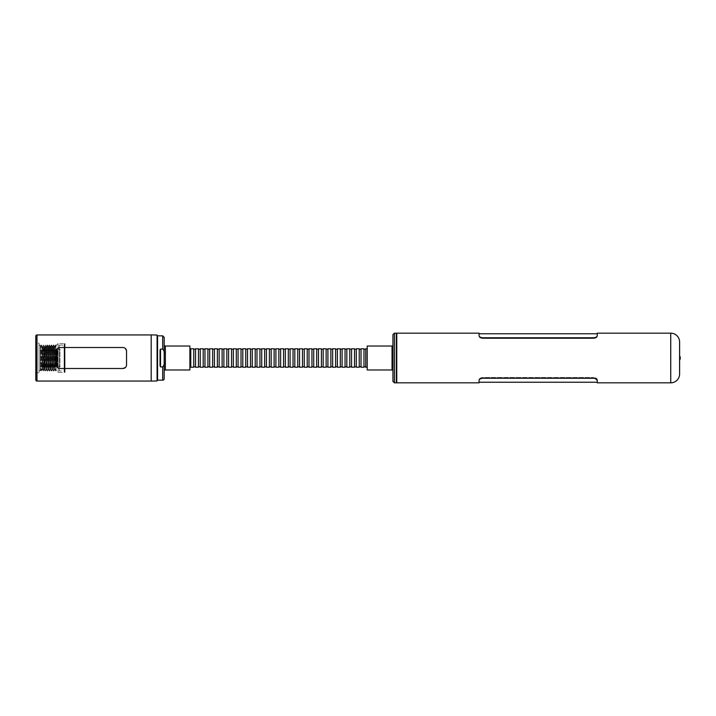 <?xml version="1.0" encoding="UTF-8"?>
<svg xmlns="http://www.w3.org/2000/svg" width="716" height="716" viewBox="0 0 716 716"><rect width="100%" height="100%" fill="white"/><g stroke="black" fill="none" stroke-linecap="round" stroke-linejoin="round"><path stroke-width="0.54" stroke-dasharray="3.58 2.69" d="M56.841 366.476L56.841 348.692L57.307 348.692L57.307 367.308L57.307 348.692A1.862 1.862 0 0 0 59.983 349.131L59.983 366.869L59.983 349.131L59.267 349.131L59.267 366.869L59.983 366.869A1.862 1.862 0 0 0 57.307 367.308L56.841 366.485M597.269 380.348L597.269 379.686C597.162 378.549 595.981 377.824 593.725 377.52C595.981 377.824 597.162 378.549 597.269 379.686L597.269 382.827M479.058 382.827L479.058 380.348C479.165 379.238 480.347 378.54 482.602 378.245L595.166 378.46M396.771 333.173L396.771 382.827M597.269 333.173L597.269 335.652C597.162 336.762 595.981 337.46 593.725 337.755L482.602 337.755C480.355 337.46 479.174 336.762 479.058 335.652L479.058 333.173M679.609 373.958L679.609 342.042M597.269 333.763L597.269 336.314C597.162 337.451 595.981 338.176 593.725 338.48L482.602 338.48C480.347 338.176 479.165 337.451 479.058 336.314L479.058 333.763L479.058 336.314C479.165 337.451 480.347 338.176 482.602 338.48L593.725 338.48C595.981 338.176 597.162 337.451 597.269 336.314L597.269 333.763M396.771 358L396.771 333.647L396.771 358M392.932 334.649L392.932 381.351M392.932 345.148L392.932 370.852M367.219 367.55L367.219 348.45L367.219 367.55M189.892 366.78L189.892 349.22L189.892 366.78M190.778 349.417L190.778 366.583L190.778 349.417M193.741 349.417L193.741 366.583L193.741 349.417M195.513 349.417L195.513 366.583L195.513 349.417M198.466 349.417L198.466 366.583L198.466 349.417M200.238 349.417L200.238 366.583L200.238 349.417M203.192 349.417L203.192 366.583L203.192 349.417M204.964 349.417L204.964 366.583L204.964 349.417M207.926 349.417L207.926 366.583L207.926 349.417M209.699 349.417L209.699 366.583L209.699 349.417M212.652 349.417L212.652 366.583L212.652 349.417M214.424 349.417L214.424 366.583L214.424 349.417M217.378 349.417L217.378 366.583L217.378 349.417M219.159 349.417L219.159 366.583L219.159 349.417M222.112 349.417L222.112 366.583L222.112 349.417M223.884 349.417L223.884 366.583L223.884 349.417M226.838 349.417L226.838 366.583L226.838 349.417M228.61 349.417L228.61 366.583L228.61 349.417M231.563 349.417L231.563 366.583L231.563 349.417M233.344 349.417L233.344 366.583L233.344 349.417M236.298 349.417L236.298 366.583L236.298 349.417M238.07 349.417L238.07 366.583L238.07 349.417M241.024 349.417L241.024 366.583L241.024 349.417M242.796 349.417L242.796 366.583L242.796 349.417M245.749 349.417L245.749 366.583L245.749 349.417M247.53 349.417L247.53 366.583L247.53 349.417M250.484 349.417L250.484 366.583L250.484 349.417M252.256 349.417L252.256 366.583L252.256 349.417M255.209 349.417L255.209 366.583L255.209 349.417M256.981 349.417L256.981 366.583L256.981 349.417M259.935 349.417L259.935 366.583L259.935 349.417M261.716 349.417L261.716 366.583L261.716 349.417M264.669 349.417L264.669 366.583L264.669 349.417M266.442 349.417L266.442 366.583L266.442 349.417M269.395 349.417L269.395 366.583L269.395 349.417M271.167 349.417L271.167 366.583L271.167 349.417M274.13 349.417L274.13 366.583L274.13 349.417M275.902 349.417L275.902 366.583L275.902 349.417M278.855 349.417L278.855 366.583L278.855 349.417M280.627 349.417L280.627 366.583L280.627 349.417M283.581 349.417L283.581 366.583L283.581 349.417M285.353 349.417L285.353 366.583L285.353 349.417M288.315 349.417L288.315 366.583L288.315 349.417M290.087 349.417L290.087 366.583L290.087 349.417M293.041 349.417L293.041 366.583L293.041 349.417M294.813 349.417L294.813 366.583L294.813 349.417M297.767 349.417L297.767 366.583L297.767 349.417M299.539 349.417L299.539 366.583L299.539 349.417M302.501 349.417L302.501 366.583L302.501 349.417M304.273 349.417L304.273 366.583L304.273 349.417M307.227 349.417L307.227 366.583L307.227 349.417M308.999 349.417L308.999 366.583L308.999 349.417M311.952 349.417L311.952 366.583L311.952 349.417M313.724 349.417L313.724 366.583L313.724 349.417M316.687 349.417L316.687 366.583L316.687 349.417M318.459 349.417L318.459 366.583L318.459 349.417M321.412 349.417L321.412 366.583L321.412 349.417M323.185 349.417L323.185 366.583L323.185 349.417M326.138 349.417L326.138 366.583L326.138 349.417M327.91 349.417L327.91 366.583L327.91 349.417M330.873 349.417L330.873 366.583L330.873 349.417M332.645 349.417L332.645 366.583L332.645 349.417M335.598 349.417L335.598 366.583L335.598 349.417M337.37 349.417L337.37 366.583L337.37 349.417M340.324 349.417L340.324 366.583L340.324 349.417M342.096 349.417L342.096 366.583L342.096 349.417M345.058 349.417L345.058 366.583L345.058 349.417M346.83 349.417L346.83 366.583L346.83 349.417M349.784 349.417L349.784 366.583L349.784 349.417M351.556 349.417L351.556 366.583L351.556 349.417M354.51 349.417L354.51 366.583L354.51 349.417M356.282 349.417L356.282 366.583L356.282 349.417M359.244 349.417L359.244 366.583L359.244 349.417M361.016 349.417L361.016 366.583L361.016 349.417M363.97 349.417L363.97 366.583L363.97 349.417M365.742 349.417L365.742 366.583L365.742 349.417M367.219 367.219L367.219 348.781L367.219 367.219M55.275 360.211L55.275 355.789L55.275 360.211M55.275 356.407L55.275 359.593L55.275 356.407L45.385 356.407L45.385 359.593L45.385 356.407L43.399 357.418L43.399 358.582L43.399 357.418M55.275 359.593L45.385 359.593L43.399 358.582M64.118 343.805L65.075 343.814L64.816 344.217L65.075 343.573L64.583 343.814L64.583 372.186L64.583 343.886L65.075 343.671L64.583 343.805L65.075 343.573L58.086 343.573L58.086 372.427L58.086 343.573L56.188 345.461L56.188 370.539L58.086 372.427L65.075 372.427L64.118 372.195L64.118 343.805L64.118 372.195M65.075 344.217L64.583 344.835L65.075 344.217M64.816 344.7L64.583 345.237L64.816 344.7M64.816 345.121L64.583 345.703L64.816 345.121M64.816 345.604L64.583 346.231L64.816 345.604M64.816 346.15L64.583 346.812L64.816 346.15M64.816 346.75L64.583 347.448L65.075 347.412L64.816 346.75M64.816 347.412L64.583 348.137L65.075 348.119L64.816 347.412M64.816 348.119L64.583 348.871L65.075 348.871L64.816 348.119M64.816 348.871L64.583 349.659L65.075 349.676L64.816 348.871M64.816 349.676L64.583 350.482L65.075 350.518L64.816 349.676M64.816 350.518L64.583 351.332L65.075 351.395L64.816 350.518M64.816 351.395L64.583 352.227L65.075 352.308L64.816 351.395M64.816 352.308L64.583 353.149L65.075 353.248L64.816 352.308M64.816 353.248L65.075 354.214L64.816 353.248M64.816 354.214L65.075 355.19L64.816 354.214M64.816 355.19L65.075 356.183L64.816 355.19M64.816 356.183L65.075 357.186L64.816 356.183M64.816 357.186L65.075 358.197L64.816 357.186M64.816 358.197L65.075 359.199L64.816 358.197M64.816 359.199L65.075 360.202L64.816 359.199M64.816 360.202L65.075 361.186L64.816 360.202M64.816 361.186L65.075 362.162L64.816 361.186M64.816 362.162L65.075 363.119L64.816 362.162M64.816 363.119L65.075 364.041L64.816 363.119M64.816 364.041L65.075 364.945L64.816 364.041M64.816 364.945L65.075 365.813L64.816 364.945M64.816 365.813L65.075 366.637L64.816 365.813M64.816 366.637L65.075 367.424L64.816 366.637M64.816 367.424L65.075 368.158L64.816 367.424M64.816 368.158L65.075 368.847L64.816 368.158M64.816 368.847L65.075 369.492L64.816 368.847M64.816 369.492L65.075 370.065L64.816 369.492M64.816 370.065L65.075 370.593L64.816 370.065M64.816 370.593L65.075 371.049L64.816 370.593M65.075 372.427L64.583 371.774L65.075 372.41M56.188 370.539L55.938 345.022L55.562 370.978L55.562 345.022L56.188 345.461L56.188 370.539M54.953 346.088L55.562 345.022L55.562 370.978L54.953 369.912L54.953 346.088L54.443 346.088L54.443 369.912L53.825 370.978L53.825 345.022L53.458 370.978L53.458 345.022L54.443 346.088L54.443 369.912L54.953 369.912L54.953 346.088M59.267 370.915L59.267 345.085L59.267 370.915L64.118 370.915L64.118 345.085L64.118 370.915M59.267 345.085L64.118 345.085M59.267 366.869L59.267 349.131M52.841 346.088L53.458 345.022L53.458 370.978L52.841 369.912L52.841 346.088L52.331 346.088L52.331 369.912L51.713 370.978L51.713 345.022L51.346 370.978L51.346 345.022L52.331 346.088L52.331 369.912L52.841 369.912L52.841 346.088M42.933 366.028L57.531 366.028L57.531 349.972L57.531 366.028A2.667 2.667 0 0 0 57.307 366.171L57.307 349.829L55.973 349.829L55.973 357.418L55.973 348.925L56.439 348.925L56.439 367.075L56.841 348.692L56.841 367.308L55.973 367.075L55.973 358.582L55.973 366.171L42.235 366.494L42.235 365.697L42.96 366.69L42.235 365.697L42.96 367.639L42.96 366.69L44.795 366.646L44.795 367.594L42.96 367.639L42.96 366.69L45.054 366.404L44.795 367.594L45.054 366.404L55.973 366.136L55.973 367.075L45.054 367.326L45.054 366.404L55.973 366.136L55.973 365.348L42.235 365.697L55.973 365.348L55.973 364.766L42.235 364.963L42.235 358.734L42.96 358.725L42.253 358.734L42.235 364.963L55.973 364.766L55.973 357.418L55.973 358.582L42.96 358.725L44.795 358.707L44.795 365.939L55.973 365.554L45.054 365.706L45.054 358.698L44.795 365.939L44.795 358.707L55.973 358.582L55.973 366.171L57.307 366.171L57.307 349.829A2.667 2.667 0 0 0 57.531 349.972L42.933 349.972L42.933 366.028L42.933 349.972M55.275 360.587L55.275 355.413L55.275 360.587M55.275 363.701L55.275 352.299L55.275 363.701L42.933 363.701L42.933 352.299L42.933 363.701M55.275 352.299L42.933 352.299M42.235 349.506L42.235 350.303L42.96 349.31L42.235 350.303L42.253 349.041A0.698 0.698 0 0 1 42.96 348.361L42.96 349.31L44.795 349.354L42.96 349.31L42.96 348.361L44.795 348.406L45.054 349.596L45.054 348.674L55.973 348.925L55.973 349.864L45.054 349.596L55.973 349.864L55.973 350.652L42.235 350.303L55.973 350.652L55.973 349.829L42.235 349.506M50.729 346.088L51.346 345.022L51.346 370.978L50.729 369.912L50.729 346.088L50.218 346.088L50.218 369.912L49.601 370.978L49.601 345.022L49.234 370.978L49.234 345.022L50.218 346.088L50.218 369.912L50.729 369.912L50.729 346.088M48.616 346.088L49.234 345.022L49.234 370.978L48.616 369.912L48.616 346.088L48.106 346.088L48.106 369.912L47.498 370.978L47.498 345.022L47.122 370.978L47.122 345.022L48.106 346.088L48.106 369.912L48.616 369.912L48.616 346.088M46.504 346.088L47.122 345.022L47.122 370.978L46.504 369.912L46.504 346.088L45.994 346.088L45.994 369.912L45.385 370.978L45.385 345.022L45.01 370.978L45.01 345.022L45.994 346.088L45.994 369.912L46.504 369.912L46.504 346.088M39.049 371.38L40.302 370.127L40.302 345.873L40.302 370.127L41.161 370.978L41.779 369.912L41.779 346.088L41.779 369.912L42.289 369.912L42.289 346.088L42.289 369.912L42.897 370.978L43.891 369.912L43.891 346.088L43.891 369.912L44.392 369.912L44.392 346.088L45.01 345.022L45.01 370.978L44.392 369.912L44.392 346.088L43.273 345.022L43.273 370.978L43.273 345.022L42.897 370.978L42.897 345.022L42.289 346.088L41.161 345.022L41.161 370.978L40.794 345.022L40.794 370.978L40.794 345.022L40.302 345.873L39.049 344.62L39.049 371.38L39.049 344.62M164.188 344.852L164.188 371.148M162.702 335.831L162.702 349.104C163.991 350.366 164.483 352.004 164.188 354.035L164.188 361.965C164.483 363.996 163.991 365.643 162.702 366.896L162.702 380.169M157.09 379.695L157.09 336.305L157.09 379.695M151.183 381.055L151.183 334.945L151.183 381.055M39.049 343.224L39.049 372.776L39.049 343.224L36.686 343.224L36.686 372.776L35.8 373.663L35.8 342.338L35.8 373.663M39.049 372.776L36.686 372.776L36.686 343.224L35.8 342.338M189.892 369.966L189.892 346.034M56.537 350.464L56.492 364.945C56.654 367.057 57.835 368.239 60.037 368.489L122.982 368.489M126.535 365.008L126.535 351.055L124.575 347.887M122.982 347.511L60.037 347.511C57.835 347.761 56.654 348.943 56.492 351.055L56.492 364.945C56.654 367.057 57.835 368.239 60.037 368.489M126.535 364.945L126.535 351.055L126.472 365.599M35.8 336.126L35.8 379.874M123.25 368.48L124.387 368.203M125.953 366.887L126.356 366.046M60.037 347.511C57.835 347.761 56.654 348.943 56.492 351.055L56.492 364.945M124.101 347.69L123.054 347.511M151.183 334.891L151.183 381.109M157.09 335.043L157.09 380.957M162.702 349.104L160.518 349.104L160.044 350.276L160.044 365.724L160.044 350.276L160.044 365.724L160.518 366.896L162.702 366.896M164.188 354.035L164.188 337.308M42.253 365.366L44.795 365.939L42.253 365.366L42.235 358.734L55.973 358.582L42.235 358.734L42.253 365.366M42.253 357.266L45.054 357.302L42.253 357.266L42.235 351.037L42.235 357.266L55.973 357.418L45.054 357.302L45.054 350.294L42.96 350.035L42.253 350.634L44.795 350.061L44.795 357.293L44.795 350.061L45.054 357.302L55.973 357.418L42.235 357.266L42.253 350.634L55.973 351.234L42.253 350.634L42.253 357.266M45.054 350.294L55.973 350.446L45.054 350.294M55.973 350.446L55.973 358.582L55.973 350.446M64.583 343.886L65.075 343.635L64.583 343.886M65.075 357.007L64.583 357.007L65.075 357.007M65.075 357.803L64.583 358L65.075 357.803M65.075 358.814L64.583 358.993L65.075 358.814M65.075 359.817L64.583 359.978L65.075 359.817M65.075 360.81L64.583 360.954L65.075 360.81M65.075 361.786L64.583 361.911L65.075 361.786M65.075 362.752L64.583 362.851L65.075 362.752M65.075 363.692L64.583 363.773L65.075 363.692M65.075 364.605L64.583 364.668L65.075 364.605M65.075 365.482L64.583 365.518L65.075 365.482M65.075 366.324L64.583 366.341L65.075 366.324M65.075 367.129L64.583 367.129L65.075 367.129M65.075 367.881L64.583 367.863L65.075 367.881M65.075 368.588L64.583 368.552L65.075 368.588M65.075 369.25L64.583 369.188L65.075 369.25M65.075 369.85L64.583 369.769L65.075 369.85M65.075 370.396L64.583 370.297L65.075 370.396M65.075 370.879L64.583 370.763L65.075 370.879M65.075 371.3L64.583 371.165L65.075 371.3M65.075 371.658L64.583 371.497L65.075 371.658M65.075 372.329L64.583 372.114L65.075 372.329M65.075 356.183L64.583 356.022L65.075 356.183M65.075 355.19L64.583 355.046L65.075 355.19M65.075 354.214L64.583 354.089L65.075 354.214M65.075 353.248L64.583 353.149L65.075 353.248M65.075 352.308L64.583 352.227L65.075 352.308M65.075 351.395L64.583 351.332L65.075 351.395M65.075 350.518L64.583 350.482L65.075 350.518M65.075 349.676L64.583 349.659L65.075 349.676M65.075 348.871L64.583 348.871L65.075 348.871M65.075 348.119L64.583 348.137L65.075 348.119M65.075 347.412L64.583 347.448L65.075 347.412M65.075 346.75L64.583 346.812L65.075 346.75M65.075 346.15L64.583 346.231L65.075 346.15M65.075 345.604L64.583 345.703L65.075 345.604M65.075 345.121L64.583 345.237L65.075 345.121M65.075 344.7L64.583 344.835L65.075 344.7M65.075 344.02L64.583 344.02L65.075 344.02M365.742 367.219L365.742 348.781M361.016 367.219L361.016 348.781M363.97 367.219L363.97 348.781M356.282 367.219L356.282 348.781M359.244 367.219L359.244 348.781M351.556 367.219L351.556 348.781M354.51 367.219L354.51 348.781M346.83 367.219L346.83 348.781M349.784 367.219L349.784 348.781M342.096 367.219L342.096 348.781M345.058 367.219L345.058 348.781M337.37 367.219L337.37 348.781M340.324 367.219L340.324 348.781M332.645 367.219L332.645 348.781M335.598 367.219L335.598 348.781M327.91 367.219L327.91 348.781M330.873 367.219L330.873 348.781M323.185 367.219L323.185 348.781M326.138 367.219L326.138 348.781M318.459 367.219L318.459 348.781M321.412 367.219L321.412 348.781M313.724 367.219L313.724 348.781M316.687 367.219L316.687 348.781M308.999 367.219L308.999 348.781M311.952 367.219L311.952 348.781M304.273 367.219L304.273 348.781M307.227 367.219L307.227 348.781M299.539 367.219L299.539 348.781M302.501 367.219L302.501 348.781M294.813 367.219L294.813 348.781M297.767 367.219L297.767 348.781M290.087 367.219L290.087 348.781M293.041 367.219L293.041 348.781M285.353 367.219L285.353 348.781M288.315 367.219L288.315 348.781M280.627 367.219L280.627 348.781M283.581 367.219L283.581 348.781M275.902 367.219L275.902 348.781M278.855 367.219L278.855 348.781M271.167 367.219L271.167 348.781M274.13 367.219L274.13 348.781M266.442 367.219L266.442 348.781M269.395 367.219L269.395 348.781M261.716 367.219L261.716 348.781M264.669 367.219L264.669 348.781M256.981 367.219L256.981 348.781M259.935 367.219L259.935 348.781M252.256 367.219L252.256 348.781M255.209 367.219L255.209 348.781M247.53 367.219L247.53 348.781M250.484 367.219L250.484 348.781M242.796 367.219L242.796 348.781M245.749 367.219L245.749 348.781M238.07 367.219L238.07 348.781M241.024 367.219L241.024 348.781M233.344 367.219L233.344 348.781M236.298 367.219L236.298 348.781M228.61 367.219L228.61 348.781M231.563 367.219L231.563 348.781M223.884 367.219L223.884 348.781M226.838 367.219L226.838 348.781M219.159 367.219L219.159 348.781M222.112 367.219L222.112 348.781M214.424 367.219L214.424 348.781M217.378 367.219L217.378 348.781M209.699 367.219L209.699 348.781M212.652 367.219L212.652 348.781M204.964 367.219L204.964 348.781M207.926 367.219L207.926 348.781M200.238 367.219L200.238 348.781M203.192 367.219L203.192 348.781M195.513 367.219L195.513 348.781M198.466 367.219L198.466 348.781M190.778 367.219L190.778 348.781M193.741 367.219L193.741 348.781M367.219 346.034L367.219 369.966M482.602 377.52C480.347 377.824 479.165 378.549 479.058 379.686C479.165 378.549 480.347 377.824 482.602 377.52L593.725 377.52L482.602 377.52L482.602 378.245L482.602 377.52M479.058 379.686L479.058 382.237L479.058 379.686M479.058 336.314L479.058 335.652L479.058 336.314M597.269 336.314L597.269 335.652L597.269 336.314M670.74 333.173L670.74 382.827M679.905 356.523L679.905 359.477M396.306 333.173L396.306 382.827M394.409 382.827L394.409 333.173M392.046 346.034L392.046 369.966M42.253 349.041L42.253 349.9L42.253 349.041M165.369 369.966L165.369 346.034M36.981 381.055L36.981 334.945M157.565 380.169L157.565 335.831M160.518 366.896L160.518 349.104M42.96 365.965L42.96 358.725L42.96 365.965M42.96 357.275L42.96 350.035L42.96 357.275M593.725 377.52L593.725 378.245L593.725 377.52M482.602 338.48L482.602 337.755L482.602 338.48M593.725 338.48L593.725 337.755L593.725 338.48"/><path stroke-width="1.07" d="M670.74 382.827L597.269 382.827L597.269 380.348C597.162 379.238 595.981 378.54 593.725 378.245L482.602 378.245C480.355 378.54 479.174 379.238 479.058 380.348L479.058 382.827L396.771 382.827L396.771 333.173L479.058 333.173L479.058 335.652C479.165 336.762 480.347 337.46 482.602 337.755L593.725 337.755C595.972 337.46 597.153 336.762 597.269 335.652L597.269 333.173L670.74 333.173A8.869 8.869 0 0 1 679.609 342.042L679.609 373.958A8.869 8.869 0 0 1 670.74 382.827L670.74 333.173M595.166 378.46L597.269 380.348M597.269 333.763L479.058 333.763M680.2 359.181L680.2 356.819L680.2 359.181L679.609 359.772L679.609 356.228L679.609 359.772M680.2 356.819L679.609 356.228M394.409 382.827L396.306 382.827L396.306 333.173L394.409 333.173L394.409 382.827L392.932 381.351L392.932 334.649L394.409 333.173M392.046 369.966A0.886 0.886 0 0 1 392.932 370.852L392.932 345.148A0.886 0.886 0 0 1 392.046 346.034L367.219 346.034L367.219 369.966L392.046 369.966L392.046 346.034M189.892 366.78A2.13 2.13 0 0 0 190.778 366.583M189.892 349.22A2.13 2.13 0 0 1 190.778 349.417M193.741 366.583A2.13 2.13 0 0 0 195.513 366.583M193.741 349.417A2.13 2.13 0 0 1 195.513 349.417M190.778 348.781L190.778 367.219L193.741 367.219L193.741 348.781L190.778 348.781M198.466 366.583A2.13 2.13 0 0 0 200.238 366.583M198.466 349.417A2.13 2.13 0 0 1 200.238 349.417M195.513 348.781L195.513 367.219L198.466 367.219L198.466 348.781L195.513 348.781M203.192 366.583A2.13 2.13 0 0 0 204.964 366.583M203.192 349.417A2.13 2.13 0 0 1 204.964 349.417M200.238 348.781L200.238 367.219L203.192 367.219L203.192 348.781L200.238 348.781M207.926 366.583A2.13 2.13 0 0 0 209.699 366.583M207.926 349.417A2.13 2.13 0 0 1 209.699 349.417M204.964 348.781L204.964 367.219L207.926 367.219L207.926 348.781L204.964 348.781M212.652 366.583A2.13 2.13 0 0 0 214.424 366.583M212.652 349.417A2.13 2.13 0 0 1 214.424 349.417M209.699 348.781L209.699 367.219L212.652 367.219L212.652 348.781L209.699 348.781M217.378 366.583A2.13 2.13 0 0 0 219.159 366.583M217.378 349.417A2.13 2.13 0 0 1 219.159 349.417M214.424 348.781L214.424 367.219L217.378 367.219L217.378 348.781L214.424 348.781M222.112 366.583A2.13 2.13 0 0 0 223.884 366.583M222.112 349.417A2.13 2.13 0 0 1 223.884 349.417M219.159 348.781L219.159 367.219L222.112 367.219L222.112 348.781L219.159 348.781M226.838 366.583A2.13 2.13 0 0 0 228.61 366.583M226.838 349.417A2.13 2.13 0 0 1 228.61 349.417M223.884 348.781L223.884 367.219L226.838 367.219L226.838 348.781L223.884 348.781M231.563 366.583A2.13 2.13 0 0 0 233.344 366.583M231.563 349.417A2.13 2.13 0 0 1 233.344 349.417M228.61 348.781L228.61 367.219L231.563 367.219L231.563 348.781L228.61 348.781M236.298 366.583A2.13 2.13 0 0 0 238.07 366.583M236.298 349.417A2.13 2.13 0 0 1 238.07 349.417M233.344 348.781L233.344 367.219L236.298 367.219L236.298 348.781L233.344 348.781M241.024 366.583A2.13 2.13 0 0 0 242.796 366.583M241.024 349.417A2.13 2.13 0 0 1 242.796 349.417M238.07 348.781L238.07 367.219L241.024 367.219L241.024 348.781L238.07 348.781M245.749 366.583A2.13 2.13 0 0 0 247.53 366.583M245.749 349.417A2.13 2.13 0 0 1 247.53 349.417M242.796 348.781L242.796 367.219L245.749 367.219L245.749 348.781L242.796 348.781M250.484 366.583A2.13 2.13 0 0 0 252.256 366.583M250.484 349.417A2.13 2.13 0 0 1 252.256 349.417M247.53 348.781L247.53 367.219L250.484 367.219L250.484 348.781L247.53 348.781M255.209 366.583A2.13 2.13 0 0 0 256.981 366.583M255.209 349.417A2.13 2.13 0 0 1 256.981 349.417M252.256 348.781L252.256 367.219L255.209 367.219L255.209 348.781L252.256 348.781M259.935 366.583A2.13 2.13 0 0 0 261.716 366.583M259.935 349.417A2.13 2.13 0 0 1 261.716 349.417M256.981 348.781L256.981 367.219L259.935 367.219L259.935 348.781L256.981 348.781M264.669 366.583A2.13 2.13 0 0 0 266.442 366.583M264.669 349.417A2.13 2.13 0 0 1 266.442 349.417M261.716 348.781L261.716 367.219L264.669 367.219L264.669 348.781L261.716 348.781M269.395 366.583A2.13 2.13 0 0 0 271.167 366.583M269.395 349.417A2.13 2.13 0 0 1 271.167 349.417M266.442 348.781L266.442 367.219L269.395 367.219L269.395 348.781L266.442 348.781M274.13 366.583A2.13 2.13 0 0 0 275.902 366.583M274.13 349.417A2.13 2.13 0 0 1 275.902 349.417M271.167 348.781L271.167 367.219L274.13 367.219L274.13 348.781L271.167 348.781M278.855 366.583A2.13 2.13 0 0 0 280.627 366.583M278.855 349.417A2.13 2.13 0 0 1 280.627 349.417M275.902 348.781L275.902 367.219L278.855 367.219L278.855 348.781L275.902 348.781M283.581 366.583A2.13 2.13 0 0 0 285.353 366.583M283.581 349.417A2.13 2.13 0 0 1 285.353 349.417M280.627 348.781L280.627 367.219L283.581 367.219L283.581 348.781L280.627 348.781M288.315 366.583A2.13 2.13 0 0 0 290.087 366.583M288.315 349.417A2.13 2.13 0 0 1 290.087 349.417M285.353 348.781L285.353 367.219L288.315 367.219L288.315 348.781L285.353 348.781M293.041 366.583A2.13 2.13 0 0 0 294.813 366.583M293.041 349.417A2.13 2.13 0 0 1 294.813 349.417M290.087 348.781L290.087 367.219L293.041 367.219L293.041 348.781L290.087 348.781M297.767 366.583A2.13 2.13 0 0 0 299.539 366.583M297.767 349.417A2.13 2.13 0 0 1 299.539 349.417M294.813 348.781L294.813 367.219L297.767 367.219L297.767 348.781L294.813 348.781M302.501 366.583A2.13 2.13 0 0 0 304.273 366.583M302.501 349.417A2.13 2.13 0 0 1 304.273 349.417M299.539 348.781L299.539 367.219L302.501 367.219L302.501 348.781L299.539 348.781M307.227 366.583A2.13 2.13 0 0 0 308.999 366.583M307.227 349.417A2.13 2.13 0 0 1 308.999 349.417M304.273 348.781L304.273 367.219L307.227 367.219L307.227 348.781L304.273 348.781M311.952 366.583A2.13 2.13 0 0 0 313.724 366.583M311.952 349.417A2.13 2.13 0 0 1 313.724 349.417M308.999 348.781L308.999 367.219L311.952 367.219L311.952 348.781L308.999 348.781M316.687 366.583A2.13 2.13 0 0 0 318.459 366.583M316.687 349.417A2.13 2.13 0 0 1 318.459 349.417M313.724 348.781L313.724 367.219L316.687 367.219L316.687 348.781L313.724 348.781M321.412 366.583A2.13 2.13 0 0 0 323.185 366.583M321.412 349.417A2.13 2.13 0 0 1 323.185 349.417M318.459 348.781L318.459 367.219L321.412 367.219L321.412 348.781L318.459 348.781M326.138 366.583A2.13 2.13 0 0 0 327.91 366.583M326.138 349.417A2.13 2.13 0 0 1 327.91 349.417M323.185 348.781L323.185 367.219L326.138 367.219L326.138 348.781L323.185 348.781M330.873 366.583A2.13 2.13 0 0 0 332.645 366.583M330.873 349.417A2.13 2.13 0 0 1 332.645 349.417M327.91 348.781L327.91 367.219L330.873 367.219L330.873 348.781L327.91 348.781M335.598 366.583A2.13 2.13 0 0 0 337.37 366.583M335.598 349.417A2.13 2.13 0 0 1 337.37 349.417M332.645 348.781L332.645 367.219L335.598 367.219L335.598 348.781L332.645 348.781M340.324 366.583A2.13 2.13 0 0 0 342.096 366.583M340.324 349.417A2.13 2.13 0 0 1 342.096 349.417M337.37 348.781L337.37 367.219L340.324 367.219L340.324 348.781L337.37 348.781M345.058 366.583A2.13 2.13 0 0 0 346.83 366.583M345.058 349.417A2.13 2.13 0 0 1 346.83 349.417M342.096 348.781L342.096 367.219L345.058 367.219L345.058 348.781L342.096 348.781M349.784 366.583A2.13 2.13 0 0 0 351.556 366.583M349.784 349.417A2.13 2.13 0 0 1 351.556 349.417M346.83 348.781L346.83 367.219L349.784 367.219L349.784 348.781L346.83 348.781M354.51 366.583A2.13 2.13 0 0 0 356.282 366.583M354.51 349.417A2.13 2.13 0 0 1 356.282 349.417M351.556 348.781L351.556 367.219L354.51 367.219L354.51 348.781L351.556 348.781M359.244 366.583A2.13 2.13 0 0 0 361.016 366.583M359.244 349.417A2.13 2.13 0 0 1 361.016 349.417M356.282 348.781L356.282 367.219L359.244 367.219L359.244 348.781L356.282 348.781M363.97 366.583A2.13 2.13 0 0 0 365.742 366.583M363.97 349.417A2.13 2.13 0 0 1 365.742 349.417M361.016 348.781L361.016 367.219L363.97 367.219L363.97 348.781L361.016 348.781M367.219 348.781L365.742 348.781L365.742 367.219L367.219 367.219M165.369 369.966L189.892 369.966L189.892 346.034L165.369 346.034L165.369 369.966A1.181 1.181 0 0 0 164.188 371.148L164.188 344.852A1.181 1.181 0 0 0 165.369 346.034M164.188 378.692L164.188 361.965L164.188 378.692A1.477 1.477 0 0 1 162.702 380.169L162.702 366.896L160.518 366.896L160.044 365.724L160.044 350.276L160.518 349.104L162.702 349.104L162.702 335.831L164.188 337.308L164.188 354.035C164.483 352.004 163.991 350.357 162.702 349.104M157.09 379.695A0.474 0.474 0 0 0 157.565 380.169L162.702 380.169M157.09 336.305A0.474 0.474 0 0 1 157.565 335.831L162.702 335.831M157.09 380.957L157.09 335.043L151.183 334.891L151.183 381.109L157.09 380.957M126.535 351.055C126.365 348.943 125.184 347.761 122.982 347.511L60.037 347.511C57.835 347.761 56.654 348.943 56.492 351.055L56.492 364.945C56.654 367.057 57.835 368.239 60.037 368.489L122.982 368.489C125.184 368.239 126.365 367.057 126.535 364.945L126.535 351.055C126.365 348.943 125.184 347.761 122.982 347.511C125.184 347.761 126.365 348.943 126.535 351.055L126.535 351.046M151.183 334.945L36.981 334.945L36.981 381.055L151.183 381.055M36.981 381.055A1.181 1.181 0 0 1 35.8 379.874L35.8 336.126A1.181 1.181 0 0 1 36.981 334.945M56.492 364.945C56.654 367.057 57.835 368.239 60.037 368.489M122.982 368.489L125.497 367.451L123.25 368.48M60.037 347.511L57.522 348.549M57.441 348.638L56.537 350.464M124.387 368.203L125.47 367.478M126.356 366.046L126.472 365.599M124.575 347.887L124.101 347.69M162.702 366.896C163.991 365.634 164.483 363.996 164.188 361.965L164.188 354.035M679.905 359.477L679.905 356.523M157.565 335.831L157.565 380.169M160.518 349.104L160.518 366.896M396.306 333.173L396.771 333.647M396.306 382.827L396.771 382.353M597.269 382.237L479.058 382.237"/></g></svg>
